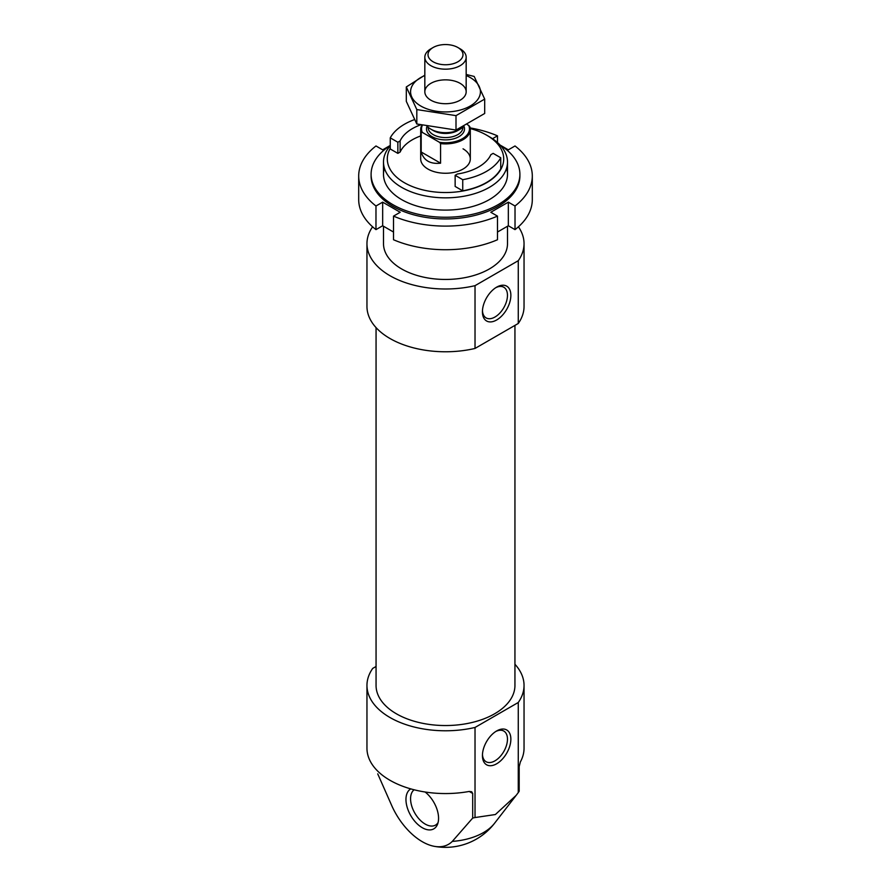 <?xml version="1.0" encoding="UTF-8"?>
<svg xmlns="http://www.w3.org/2000/svg" width="891" height="891" viewBox="0 0 891 891"><rect width="100%" height="100%" fill="white"/><g stroke="black" fill="none" stroke-linecap="round" stroke-linejoin="round"><path stroke-width="1.34" d="M420.407 124.918A46.911 27.086 0 0 0 400.126 140.923L397.854 142.237L390.258 137.849A57.87 33.413 180 0 1 414.415 119.628M390.258 137.849L390.258 148.986L397.854 153.375L397.854 142.237M514.942 664.263A78.542 45.341 180 0 1 524.042 685.446A78.542 45.341 180 0 1 518.272 702.487L475.026 727.457L475.026 817.548A78.542 45.341 0 0 1 472.698 818.061L452.294 841.405A52.58 30.361 -120 0 1 434.229 846.316A62.002 62.002 0 0 0 494.516 823.317A53.694 30.996 180 0 1 483.468 832.584A53.694 30.996 180 0 1 452.294 841.405M475.026 727.457A78.542 45.341 180 0 1 366.958 685.446A78.542 45.341 180 0 1 372.728 668.395L376.058 666.479M472.698 818.061L472.698 793.458L471.695 791.754L469.223 791.442A78.542 45.341 180 0 1 366.958 748.217L366.958 685.446M518.272 702.487L518.272 792.567A78.542 45.341 0 0 0 519.175 791.23L519.175 766.628L520.366 761.916A78.542 45.341 180 0 0 524.042 748.217L524.042 685.446M434.229 846.316A52.58 30.361 -120 0 1 392.24 806.734L377.728 773.856M518.272 792.567L516.19 795.34L495.385 814.53L475.026 817.548M372.583 226.804A78.542 45.341 180 0 0 366.958 243.655A78.542 45.341 180 0 0 475.026 285.666L518.272 260.695L518.272 323.478A78.542 45.341 180 0 0 524.042 306.426L524.042 243.655A78.542 45.341 180 0 1 518.272 260.695M518.417 226.804A78.542 45.341 180 0 1 524.042 243.655M507.502 226.247L507.502 243.655A62.002 35.796 180 0 1 445.5 279.451A62.002 35.796 180 0 1 383.498 243.655L383.498 226.247M475.026 285.666L475.026 348.448A78.542 45.341 180 0 1 366.958 306.426L366.958 243.655M475.026 348.448L518.272 323.478M514.942 325.393L514.942 685.446A69.442 40.095 180 0 1 445.5 725.541A69.442 40.095 180 0 1 376.058 685.446L376.058 327.61M410.784 788.891A23.055 13.309 -120 0 0 407.187 807.346A23.055 13.309 -120 0 0 422.267 827.706A23.055 13.309 -120 0 0 437.492 824.398A23.055 13.309 -120 0 0 425.13 792.01M496.655 730.954L496.655 730.954A20.103 11.605 120 0 0 482.432 755.579A20.103 11.605 120 0 0 496.655 763.787A20.103 11.605 120 0 0 510.866 739.162A20.103 11.605 120 0 0 496.655 730.954M496.655 287.147L496.655 287.147A20.103 11.605 120 0 0 482.432 311.772A20.103 11.605 120 0 0 496.655 319.98A20.103 11.605 120 0 0 510.866 295.355A20.103 11.605 120 0 0 496.655 287.147L496.655 287.147M414.126 789.782A20.671 11.928 -120 0 0 411.898 806.555A20.671 11.928 -120 0 0 425.185 824.075A20.671 11.928 -120 0 0 435.521 825.099A20.671 11.928 -120 0 0 438.071 822.593M482.465 754.554A17.709 10.224 120 0 0 486.096 761.727A17.709 10.224 120 0 0 503.805 751.503A17.709 10.224 120 0 0 503.805 731.066A17.709 10.224 120 0 0 495.775 731.5M482.465 310.736A17.709 10.224 120 0 0 486.096 317.909A17.709 10.224 120 0 0 503.805 307.685A17.709 10.224 120 0 0 503.805 287.247A17.709 10.224 120 0 0 495.775 287.682M490.874 154.678L493.146 153.375L500.742 157.763A57.87 33.413 180 0 1 462.741 179.692L455.145 175.304L457.406 174.001A46.911 27.086 0 0 0 490.874 154.678M500.742 157.763L500.742 168.9A57.87 33.413 180 0 1 462.741 190.83L455.145 186.442L455.145 175.304M462.741 179.692L462.741 190.83M470.236 128.527A58.205 33.602 180 0 1 486.653 135.176L486.653 135.176A58.205 33.602 180 0 1 492.511 178.746A58.205 33.602 180 0 1 418.87 188.814A58.205 33.602 180 0 1 390.258 148.363M463.042 148.819A24.803 14.323 180 0 1 470.303 158.943A24.803 14.323 180 0 1 445.5 173.255A24.803 14.323 180 0 1 420.697 158.943L420.697 129.574A24.803 14.323 180 0 1 421.844 125.275M420.697 135.944A46.911 27.086 0 0 0 400.126 152.06L397.854 153.375M489.348 136.735L486.653 135.176L489.337 136.735A62.002 35.796 180 0 1 489.348 136.735A62.002 35.796 180 0 1 507.502 162.051A62.002 35.796 180 0 1 445.5 197.847A62.002 35.796 180 0 1 383.498 162.051A62.002 35.796 180 0 1 390.258 145.79M400.126 152.06L400.126 140.923M467.33 124.629L468.711 125.431A23.979 13.844 180 0 1 439.475 142.304L422.289 132.38A23.979 13.844 180 0 1 422.312 125.386M468.711 125.431L469.813 126.734A24.803 14.323 180 0 1 470.303 129.574A24.803 14.323 180 0 1 440.577 143.607L439.475 142.304M422.289 132.38L421.187 132.414A24.803 14.323 180 0 1 420.697 129.574M440.577 143.607L440.577 163.187L421.187 151.993C423.793 160.536 430.253 164.267 440.577 163.187M421.187 132.414L421.187 151.993M430.888 48.805L433.126 47.513A17.497 10.102 180 0 1 457.874 47.513A17.497 10.102 180 0 1 457.874 61.791A17.497 10.102 180 0 1 433.126 61.791A17.497 10.102 180 0 1 433.126 47.513L430.888 48.805A20.671 11.928 180 0 0 424.829 57.236L424.829 91.773M457.874 47.513L460.112 48.805A20.671 11.928 180 0 1 466.171 57.236A20.671 11.928 180 0 1 445.5 69.175A20.671 11.928 180 0 1 424.829 57.236M463.498 126.611A20.671 11.928 180 0 1 460.112 129.184A20.671 11.928 180 0 1 430.888 129.184A20.671 11.928 180 0 1 427.435 126.544M460.112 129.184L457.774 130.531A17.363 10.024 180 0 1 433.226 130.531L430.888 129.184M466.171 75.523A34.927 20.17 180 0 1 470.203 77.517A34.927 20.17 180 0 1 468.911 106.742A34.927 20.17 180 0 1 418.425 104.514A34.927 20.17 180 0 1 424.829 75.523M460.112 83.342A20.671 11.928 180 0 1 460.112 100.215A20.671 11.928 180 0 1 430.888 100.215A20.671 11.928 180 0 1 430.888 83.342A20.671 11.928 180 0 1 460.112 83.342M424.829 75.178L406.307 86.95L416.81 109.571L456.003 115.641L484.693 99.079L474.19 76.448L466.171 74.454M406.307 86.95L406.307 101.351L416.81 123.983L416.81 109.571M484.693 99.079L484.693 113.48L456.003 130.041L416.81 123.983M456.003 115.641L456.003 130.041M390.258 145.445L382.662 149.833L375.98 145.968A86.806 50.119 0 0 0 358.694 175.984A86.806 50.119 0 0 0 375.98 205.999L375.98 229.622A86.806 50.119 0 0 1 358.694 199.606L358.694 175.984M393.521 216.123A86.806 50.119 0 0 0 497.479 216.123L497.479 239.746A86.806 50.119 0 0 1 393.521 239.746L393.521 216.123L400.193 212.27L382.662 202.146L375.98 205.999M532.306 175.984L532.306 199.606A86.806 50.119 0 0 1 515.02 229.622L515.02 205.999A86.806 50.119 0 0 0 532.306 175.984A86.806 50.119 0 0 0 515.02 145.968L508.338 149.833L500.074 145.055M497.479 142.538L497.479 135.844A86.806 50.119 0 0 0 470.136 127.925M384.411 168.176A62.002 35.796 0 0 0 401.652 199.606A62.002 35.796 0 0 0 489.348 199.606A62.002 35.796 0 0 0 506.589 168.176M390.258 145.523A74.398 42.957 0 0 0 371.101 174.302A74.398 42.957 0 0 0 445.5 217.248A74.398 42.957 0 0 0 519.899 174.302A74.398 42.957 0 0 0 500.174 145.155M515.02 229.622L508.338 225.768L497.479 232.039M393.521 232.039L382.662 225.768L375.98 229.622M371.101 174.302L371.101 175.984A74.398 42.957 0 0 0 445.5 218.941A74.398 42.957 0 0 0 519.899 175.984L519.899 174.302M515.02 205.999L508.338 202.146L490.807 212.27L497.479 216.123M497.479 135.844L492.523 138.706M508.338 225.768L508.338 202.146M382.662 225.768L382.662 202.146M472.698 793.458L469.223 791.442M463.999 126.366A19.012 10.982 180 0 1 445.578 139.876A19.012 10.982 180 0 1 426.967 126.444M462.863 127.224L462.863 127.558A17.363 10.024 180 0 1 445.5 137.57A17.363 10.024 180 0 1 428.137 127.558L428.137 127.224M494.516 823.317L515.744 795.908M383.498 162.051L383.498 174.302M507.502 162.051L507.502 174.302M470.303 129.574L470.303 158.943M466.171 57.236L466.171 91.773"/></g></svg>
